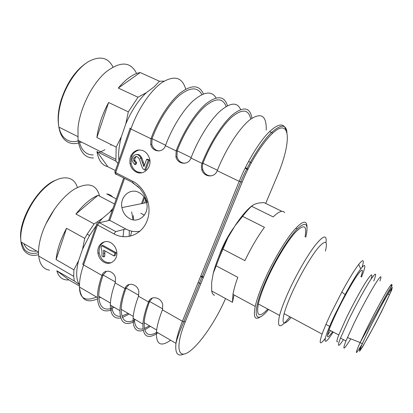 <?xml version="1.0" encoding="UTF-8"?>
<svg xmlns="http://www.w3.org/2000/svg" width="413" height="413" viewBox="0 0 413 413"><rect width="100%" height="100%" fill="white"/><g stroke="black" fill="none" stroke-linecap="round" stroke-linejoin="round"><path stroke-width="0.62" d="M141.809 172.804L137.162 171.808C134.08 170.146 132.088 167.446 131.184 163.718C130.322 156.181 133.115 151.571 139.573 149.883M134.757 164.586L135.619 162.799L133.719 160.481C133.497 158.788 134.034 157.554 135.325 156.77C136.677 156.197 137.932 156.863 139.088 158.773C140.343 160.879 141.731 168.086 143.517 169.232L144.638 170.058L145.732 169.939L149.392 160.058L147.725 159.217L146.63 159.31L143.92 166.661L140.848 158.293C138.174 151.401 131.029 155.174 132.165 161.153L134.757 164.586L135.877 164.477L136.739 162.696L134.839 160.383C134.623 158.7 135.154 157.467 136.445 156.687L136.626 156.615M144.395 165.365L141.953 158.205C140.497 155.293 138.711 154.075 136.61 154.55M114.225 307.334C104.634 311.65 99.481 307.974 98.774 296.302C98.743 290.375 100.194 283.277 103.131 274.996L101.965 275.414C98.924 284.015 97.416 291.392 97.442 297.546C98.082 309.156 103.013 313.188 112.233 309.652M156.961 332.253C148.205 337.292 143.946 334.117 144.178 322.729C144.591 316.916 146.398 309.822 149.599 301.444L148.541 301.949C145.221 310.648 143.342 318.02 142.913 324.06C142.733 336.543 147.617 339.574 157.559 333.157M135.35 319.652C126.166 324.324 121.448 320.891 121.2 309.358C121.386 303.483 123.012 296.384 126.073 288.057L124.963 288.517C127.158 281.552 137.658 283.721 138.851 291.48L138.494 296.224C135.232 304.908 133.44 312.28 133.11 318.346C132.924 328.449 136.285 332.465 143.197 330.395M144.7 329.822L150.44 326.373M185.716 89.187C182.314 77.314 174.493 75.042 162.268 82.363C150.683 90.235 137.751 109.3 130.906 129.021L115.723 172.634L132.702 181.297C145.665 187.75 152.552 206.412 147.173 220.537C141.979 234.765 126.295 240.753 113.921 233.866L97.509 224.94L83.586 264.94L101.965 275.414C104.091 268.383 114.52 270.665 115.532 278.476L115.165 282.931C112.042 291.563 110.431 298.94 110.333 305.062C110.508 314.835 113.978 319.13 120.73 317.948M122.439 317.504L129.207 314.014M115.165 282.931L124.963 288.517C121.783 297.169 120.095 304.541 119.904 310.643C120.152 322.62 125.02 326.229 134.504 321.474M203.418 93.957C199.381 84.794 191.663 84.464 180.269 92.951C169.464 101.774 157.663 120.095 150.988 138.727L130.906 129.021C129.842 128.474 129.599 128.175 130.183 128.123M216.107 97.979C211.75 90.623 204.161 91.521 193.341 100.664C183.062 110.013 171.978 127.803 165.427 145.696C163.006 153.249 152.351 152.273 150.73 144.462L150.988 138.727L152.077 138.696C158.329 121.272 169.253 104.097 179.423 95.429C190.15 87.009 197.636 86.74 201.88 94.623M227.475 105.749C224.424 95.847 217.3 95.171 206.108 103.72C195.452 112.646 183.284 131.675 176.155 150.879L165.427 145.696M240.624 109.564C237.134 101.696 230.072 102.414 219.448 111.716C209.329 121.257 197.951 139.666 190.976 158.04C188.483 165.515 177.766 164.673 175.933 156.966L176.155 150.879L177.182 150.812C183.888 132.774 195.22 114.871 205.302 106.115C215.901 97.659 222.839 97.788 226.112 106.513M251.961 118.232C250.102 107.297 243.701 106.089 232.751 114.597C222.287 123.57 209.659 143.44 201.993 163.362L190.976 158.04M129.31 230.506L129.176 236.489M139.005 192.546C130.049 187.497 119.61 196.908 121.923 207.61C122.94 212.597 125.49 216.257 129.574 218.591C138.525 223.898 149.465 214.187 146.698 203.051C145.552 198.24 142.986 194.735 139.005 192.546M247.981 169.222L245.405 167.554M200.775 276.023L203.578 276.875M103.833 262.105C110.405 266.184 118.392 259.545 116.642 251.264C115.852 247.408 113.89 244.558 110.761 242.71C104.179 238.771 96.466 245.281 97.989 253.303C98.707 257.242 100.653 260.18 103.833 262.105M136.047 171.937C132.955 170.27 130.957 167.564 130.054 163.822C129.181 157.012 131.561 152.469 137.183 150.193C143.172 149.289 147.307 152.108 149.583 158.649C152.139 167.585 143.337 176.072 136.047 171.937M138.494 296.224L148.541 301.949C150.797 295.052 161.385 297.117 162.753 304.82L162.412 309.853C159.01 318.583 157.023 325.95 156.45 331.954C155.964 344.519 160.693 347.276 170.626 340.219M266.235 130.11C266.597 115.676 261.295 112.114 250.324 119.419C239.752 127.509 225.73 149.031 217.217 170.719C214.652 178.127 203.852 177.394 201.812 169.789L201.379 167.487L201.498 165.148L201.993 163.362L202.953 163.254C210.196 144.467 222.029 125.697 231.982 116.915C242.405 108.511 248.657 109.238 250.748 119.094M218.756 256.845L221.007 250.805C224.729 241.904 229.163 233.954 234.321 226.938M139.966 231.223C135.113 232.147 130.394 231.399 125.815 228.983L109.744 220.346L108.418 220.645M140.818 213.263L144.385 215.137M217.408 170.233L202.953 163.254L202.318 166.429L202.773 169.66C204.389 173.863 207.269 175.923 211.425 175.845M247.836 169.516L245.146 168.081M191.157 157.565L177.182 150.812L176.96 156.883C178.38 160.977 181.059 163.099 184.993 163.238M165.603 145.221L152.077 138.696L151.819 144.416C153.073 148.443 155.577 150.616 159.335 150.941M149.475 325.811L144.39 328.464M142.965 328.872C137.544 330.002 134.669 326.735 134.349 319.068M129.15 284.443L126.073 288.057L138.783 295.29M200.589 276.478L203.294 277.562M152.433 298.021L149.599 301.444L162.717 308.914M128.149 313.4L121.912 316.074M120.312 316.317C115.155 316.637 112.279 313.147 111.691 305.857M106.404 271.238L103.131 274.996L115.439 282.007M104.876 241.713C100.545 243.696 98.645 247.444 99.166 252.947C101.015 260.076 105.078 263.318 111.355 262.673M103.555 256.907L101.99 256.034L101.923 251.021L101.056 247.521L101.712 245.683L102.883 245.348L116.187 252.735L115.155 255.575L114.009 255.941L103.627 250.154L103.555 256.907L104.716 256.54L104.902 250.867M144.638 170.058L148.303 160.151L146.63 159.31M148.303 160.151L149.392 160.058M135.619 162.799L136.739 162.696M101.712 245.683L115.046 253.092L116.187 252.735M115.046 253.092L114.009 255.941M99.6 196.16C96.466 184.141 88.067 181.803 74.402 189.144C61.568 197.037 47.562 216.231 41.692 234.501C39.075 242.736 38.068 249.917 38.677 256.05C39.767 264.537 43.375 269.24 49.508 270.169M96.312 225.539L89.492 235.565L82.533 249.256L78.615 260.613C75.816 271.744 76.054 279.73 79.332 284.578L74.34 280.99L56.808 270.794C58.816 277.386 62.859 280.422 68.925 279.9L79.461 286.039M74.34 280.99L73.69 276.323L73.922 269.844L78.615 260.613M82.533 249.256L84.753 238.389L66.555 228.291C60.53 239.509 57.046 249.937 56.091 259.581L73.922 269.844M84.753 238.389L87.195 234.13L94.107 223.923L102.481 218.338L98.748 222.499M114.494 204.017L97.995 195.313C90.819 198.307 83.457 204.538 75.909 214.017L94.107 223.923M112.666 197.027C111.097 195.313 109.115 194.27 106.719 193.909L116.285 198.927M133.285 215.596L133.363 219.876M109.641 263.179L109.873 262.9M123.043 236.726L123.854 229.494M130.549 235.761L131.752 231.172M133.084 219.824L131.649 211.946M112.398 209.959L102.481 218.338M38.502 252.601C32.462 254.362 27.728 253.241 24.3 249.225L21.171 242.064M20.774 239.334C18.193 220.63 37.469 187.662 54.955 180.491M36.742 251.047C30.552 251.951 26.225 249.457 23.773 243.567M75.909 214.017L97.995 195.313M110.302 211.394L112.919 208.472M56.091 259.581L66.555 228.291M68.925 279.9L56.808 270.794M45.745 224.244L54.619 208.901M77.345 187.476C73.917 174.942 59.539 174.131 44.692 187.936C29.819 201.58 18.776 226.964 21.006 241.972C21.538 245.776 22.71 248.812 24.532 251.078C27.939 255.064 32.617 256.267 38.569 254.692M337.643 341.706C336.363 342.553 336.74 340.312 338.763 334.979L346.476 317.711C352.872 304.51 361.091 289.472 366.274 281.434C371.54 273.483 373.109 272.756 370.977 279.25M360.91 276.772C363.77 268.45 362.547 267.965 357.23 275.316C351.969 282.905 343.213 298.64 336.569 312.522C333.208 319.574 330.71 325.336 329.073 329.811C326.125 338.469 327.287 339.094 332.563 331.67M369.63 328.283C375.825 315.852 383.496 301.536 387.766 294.402C392.025 287.427 392.587 287.577 389.454 294.861C385.319 304.288 375.613 323.451 368.365 336.528C361.055 349.749 357.772 353.941 362.273 343.724L369.63 328.283M350.771 338.841C343.662 350.42 342.052 351.133 345.944 340.968L354.308 322.687C361.127 308.759 369.754 292.817 375.149 284.134C380.616 275.528 382.216 274.48 379.945 280.985M343.461 339.641C341.489 342.645 340.075 344.483 339.212 345.149C337.87 346.104 338.299 343.74 340.498 338.056L348.732 319.77C355.929 304.964 365.2 288.057 370.58 279.849C375.985 271.888 377.033 272.286 373.734 281.031M284.624 212.664C282.735 209.969 278.92 211.384 273.184 216.902L251.605 206.273C248.807 208.823 245.802 212.184 242.591 216.355L234.878 226.009L227.811 237.857L219.282 257.686L216.185 265.822L237.836 277.335C235.415 283.948 233.784 289.621 232.947 294.361L232.467 302.321L211.699 290.989C212.153 293.344 213.093 294.81 214.517 295.388M234.878 226.009C241.373 216.164 247.191 209.35 252.317 205.571M281.914 211.342L263.959 202.587L258.698 203.015L254.217 204.337L251.605 206.273M216.185 265.822L213.237 273.287L211.642 282.373L211.699 290.989M213.237 273.287C216.004 262.549 220.862 250.737 227.811 237.857M291.186 317.473C283.881 325.991 281.521 324.726 284.108 313.668C285.631 308.088 288.315 301.041 292.151 292.518C299.853 275.481 310.927 256.535 318.139 247.857C325.506 239.566 327.927 240.645 325.413 251.099M289.885 316.771C280.102 329.202 276.664 328.748 279.57 315.418C281.212 309.301 284.123 301.583 288.305 292.254C296.167 274.8 307.36 255.353 315.305 245.177C323.482 235.204 327.05 234.383 326.002 242.715M260.944 316.497C255.002 320.756 253.097 317.401 255.229 306.425C256.721 299.714 259.653 291.325 264.026 281.253C272.074 262.807 283.963 242.441 292.946 231.486C302.254 220.707 306.952 219.324 307.04 227.336M242.591 216.355L264.449 227.284C257.531 236.794 251.021 247.908 244.914 260.634L223.015 249.215M333.177 332C322.073 349.641 322.052 341.417 335.32 313.844L345.139 294.557C351.566 282.709 356.749 274.16 360.683 268.904C365.913 262.477 366.202 265.203 361.54 277.087M325.258 338.412C319.807 345.511 318.753 344.07 322.104 334.091C324.06 328.624 327.075 321.593 331.159 312.997L341.799 292.068C348.794 279.224 354.431 269.999 358.721 264.392C363.332 258.703 364.457 259.622 362.103 267.144M330.55 330.596L327.478 335.299M232.467 302.321L234.047 294.954M305.057 236.809C307.215 225.193 303.989 223.712 295.383 232.374C286.994 241.517 274.645 262.074 266.473 280.773C262.911 288.95 260.366 295.971 258.848 301.836L258.337 303.963C256.132 316.368 259.292 318.072 267.825 309.079M305.796 237.176C308.95 223.366 306.007 220.712 296.973 229.215C288.109 238.404 274.454 260.887 265.513 281.372C251.058 314.035 254.48 326.781 268.538 309.461M136.6 73.504C130.518 61.243 120.059 60.948 105.217 72.611C91.614 84.67 79.823 108.774 77.99 128.154L78.062 140.322C80.003 152.092 85.15 157.988 93.503 158.009M117.901 163.445L115.867 161.106L116.187 147.121L96.89 137.539C98.346 125.986 102.254 114.308 108.604 102.501L128.329 111.861L137.999 97.225L146.398 92.631C138.267 100.4 131.396 110.829 125.789 123.915L121.396 136.641C118.949 145.835 118.139 153.744 118.965 160.373M146.398 92.631L154.132 86.844L159.459 81.232L140.188 72.538C133.27 73.767 125.965 78.945 118.278 88.067L137.999 97.225M159.459 81.232L164.157 81.149M137.761 150.053L138.056 150.198M115.867 161.106L96.921 151.556C98.444 160.311 102.078 165.365 107.824 166.718L115.418 170.584M131.019 155.469L131.685 156.47M133.445 158.107L133.915 158.375M140.084 158.478L141.752 157.766M137.658 172.577L138.262 172.283M58.631 125.454C57.464 117.839 58.362 109.151 61.336 99.388C67.087 82.481 75.584 70.236 86.823 62.657M78.145 140.921C72.27 142.537 67.407 141.277 63.561 137.131C61.392 134.664 59.854 131.329 58.94 127.127M118.278 88.067L140.188 72.538M96.89 137.539L108.604 102.501M116.187 147.121L121.396 136.641M125.789 123.915L128.329 111.861M107.824 166.718L96.921 151.556M93.147 154.942C85.987 154.906 81.278 150.198 79.017 140.807M111.298 144.695L110.72 145.231M104.954 149.713L99.048 152.629M112.966 66.989C107.999 57.319 99.796 55.548 88.351 61.671C77.613 68.191 66.756 83.627 61.656 99.951C58.553 110.137 57.624 119.181 58.863 127.085C59.73 132.191 61.423 136.176 63.948 139.036C67.804 143.182 72.657 144.509 78.511 143.022M79.492 142.743L81.464 142.036M96.725 224.352L83.08 263.587C82.45 263.876 82.621 264.325 83.586 264.94C80.649 273.499 79.281 280.876 79.487 287.076C80.685 299.719 86.678 303.632 97.478 298.811M98.846 298.114L100.38 297.236M108.645 220.594L123.678 177.967M116.848 174.477L116.167 174.554L115.521 173.801L115.723 172.634C114.69 172.061 114.473 171.71 115.072 171.581L130.049 128.51M143.982 196.893L141.52 203.645M183.749 354.127C177.575 356.827 174.978 353.229 175.959 343.332C176.738 337.385 178.891 330.023 182.422 321.252L162.412 309.853M265.683 203.423L277.619 175.148C287.985 150.771 290.902 128.133 282.094 127.953C273.478 127.302 253.752 153.429 242.147 182.179L185.292 321.758L183.806 321.799L182.422 321.252L239.199 181.338L217.217 170.719M242.147 182.179L239.199 181.338C246.902 162.335 258.559 142.97 268.176 132.955C278.202 123.182 284.206 122.434 286.194 130.699M185.292 321.758C175.091 346.77 177.817 359.708 188.978 351.809C200.021 344.256 216.247 320.235 225.529 298.537M124.55 178.416L109.744 220.346L99.378 222.705L115.774 231.595L125.815 228.983M133.636 183.129L133.084 183.207L138.871 187.306M144.565 203.031L145.701 199.928M248.549 161.462L251.316 162.763M198.126 282.544L200.697 283.943M132.702 181.297L132.48 182.469L133.084 183.207M113.921 233.866L115.774 231.595M99.378 222.705C98.273 222.251 97.463 222.586 96.941 223.717C96.327 223.939 96.518 224.347 97.509 224.94L99.378 222.705M143.27 165.406L144.369 165.298M142.279 162.386L143.383 162.283M140.848 158.293L141.953 158.205M133.858 160.946L134.979 160.848M135.325 156.77L136.445 156.687M103.782 253.463L104.943 253.107M369.222 328.862L384.291 300.174L389.81 290.695L392.35 287.288L391.581 290.272L381.942 310.839L374.973 324.432L362.635 346.744L359.547 351.298L359.62 349.63L369.222 328.862M366.873 328.5C373.45 315.274 381.586 300.055 386.547 291.655C391.565 283.308 392.882 282.167 390.502 288.228C393.532 282.895 392.603 284.33 387.709 292.538L360.131 342.553L366.873 328.5M387.967 294.061L389.454 294.861M361.427 345.227C355.103 355.753 354.669 354.865 360.131 342.553L347.4 337.504M97.442 297.546L79.487 287.076C79.59 298.439 85.269 301.753 96.528 297.014M142.913 324.06L133.11 318.346M119.904 310.643L110.333 305.062M121.923 207.61L146.6 202.618M272.694 133.022L269.519 131.592M286.968 132.883C286.286 123.869 280.907 123.962 270.825 133.162C261.176 142.795 249.024 162.614 240.676 181.926L183.806 321.799C179.892 330.643 177.28 337.819 175.959 343.332L156.45 331.954M202.773 169.66L201.812 169.789M176.96 156.883L175.933 156.966M151.819 144.416L150.73 144.462M133.26 316.373L121.2 309.358M156.677 330.002L144.178 322.729M110.41 303.075L98.774 296.302M114.984 172.892L115.521 173.801L132.48 182.469L140.084 188.622L143.832 194.017L147.364 202.391M144.602 197.822L142.552 203.433M130.054 163.822L131.184 163.718M97.989 253.303L99.166 252.947M133.719 160.481L134.839 160.383M73.69 276.323L38.677 256.05M38.502 252.064L21.006 241.972M89.492 235.565L87.195 234.13M338.763 334.979L329.073 329.811M362.129 343.652L359.868 342.449M329.636 326.368L325.96 324.417M345.944 340.968L340.498 338.056M297.345 228.833L295.873 228.11M255.229 306.425L232.947 294.361M360.683 268.904L358.721 264.392M345.139 294.557L341.799 292.068M360.843 268.693L360.518 268.533M322.104 334.091L284.108 313.668M279.57 315.418L258.337 303.963M115.686 159.258L78.062 140.322M77.732 136.548L58.863 127.085"/></g></svg>

